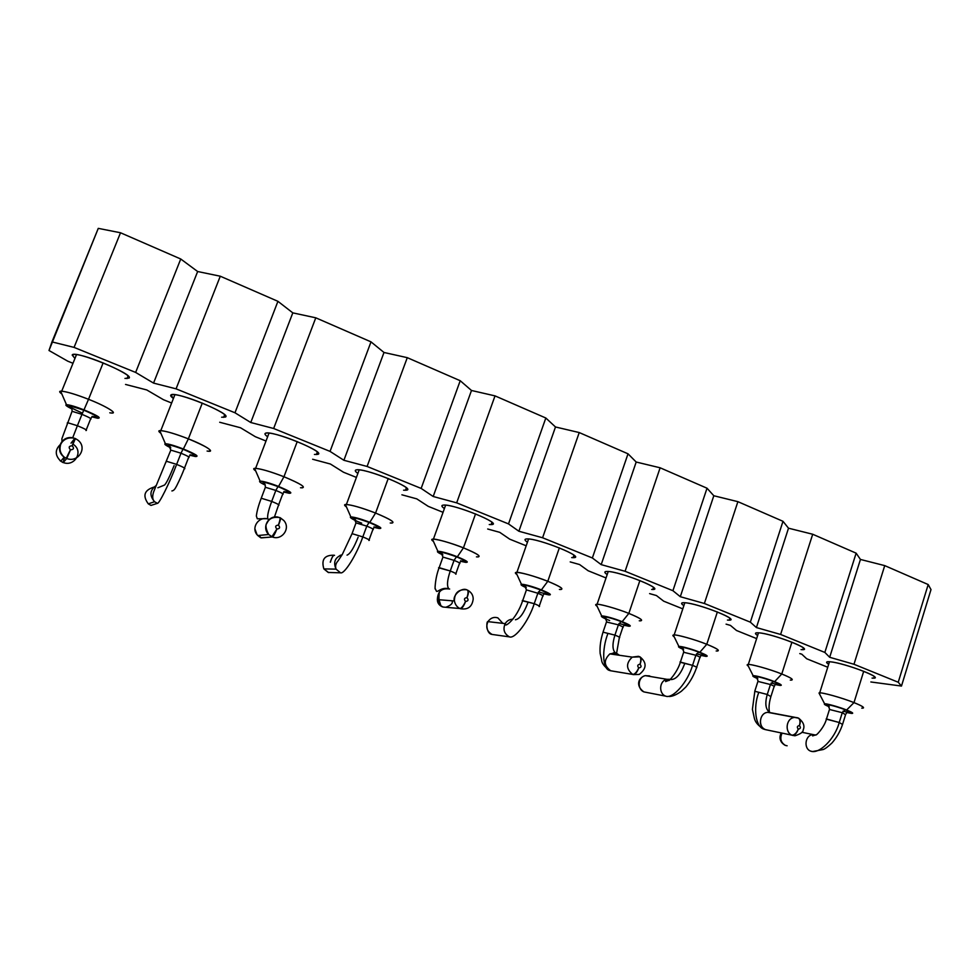 <?xml version="1.0" encoding="UTF-8"?>
<svg xmlns="http://www.w3.org/2000/svg" width="980" height="980" viewBox="0 0 980 980"><rect width="100%" height="100%" fill="white"/><g stroke="black" fill="none" stroke-linecap="round" stroke-linejoin="round"><path stroke-width="1.47" d="M931 589.593L901.478 686.061L870.853 681.97L901.478 686.061L931 589.593L928.195 584.546L898.244 682.252L901.478 686.061L898.244 682.252L928.195 584.546L884.732 565.619L853.984 664.269L898.244 682.252L853.984 664.269L884.732 565.619L860.44 559.445L829.68 657.286L853.984 664.269L829.68 657.286L860.44 559.445L856.128 553.161L824.854 652.435L829.68 657.286L824.854 652.435L856.128 553.161L812.702 534.247L780.607 634.452L824.854 652.435L780.607 634.452L812.702 534.247L788.508 528.196L756.413 627.567L780.607 634.452L756.413 627.567L788.508 528.196L782.995 521.311L750.349 622.165L756.413 627.567L750.349 622.165L782.995 521.311L737.891 501.662L704.375 603.484L750.349 622.165L704.375 603.484L737.891 501.662L713.808 495.745L680.304 596.71L704.375 603.484L680.304 596.71L713.808 495.745L707.021 488.212L672.917 590.707L680.304 596.71L672.917 590.707L707.021 488.212L660.128 467.791L625.093 571.279L672.917 590.707L625.093 571.279L660.128 467.791L636.192 462.033L601.193 564.627L625.093 571.279L601.193 564.627L636.192 462.033L628.021 453.814L592.361 557.975L601.193 564.627L592.361 557.975L628.021 453.814L579.229 432.56L542.589 537.763L592.361 557.975L542.589 537.763L579.229 432.56L555.489 426.974L518.885 531.246L542.589 537.763L518.885 531.246L555.489 426.974L545.823 418.007L508.51 523.908L518.885 531.246L508.51 523.908L545.823 418.007L495.023 395.883L456.668 502.85L508.51 523.908L456.668 502.85L495.023 395.883L471.49 390.481L433.197 496.493L456.668 502.85L433.197 496.493L471.49 390.481L460.22 380.718L421.155 488.42L433.197 496.493L421.155 488.42L460.22 380.718L407.276 357.663L367.096 466.455L421.155 488.42L367.096 466.455L407.276 357.663L384.001 352.482L343.894 460.282L367.096 466.455L343.894 460.282L384.001 352.482L371.004 341.861L330.052 451.4L343.894 460.282L330.052 451.4L371.004 341.861L315.781 317.814L273.653 428.493L330.052 451.4L273.653 428.493L315.781 317.814L292.8 312.865L250.77 422.515L273.653 428.493L250.77 422.515L292.8 312.865L277.928 301.326L234.98 412.776L250.77 422.515L234.98 412.776L277.928 301.326L220.28 276.213L176.069 388.84L234.98 412.776L176.069 388.84L220.28 276.213L197.642 271.521L153.542 383.094L176.069 388.84L153.542 383.094L197.642 271.521L180.749 259.002L135.644 372.425L153.542 383.094L135.644 372.425L180.749 259.002L120.516 232.762L74.064 347.398L135.644 372.425L74.064 347.398L120.516 232.762L98.27 228.364L51.965 341.898L74.064 347.398L51.965 341.898L49 350.497L67.767 361.179L49 350.497L98.27 228.364L120.516 232.762L180.749 259.002L197.642 271.521L220.28 276.213L277.928 301.326L292.8 312.865L315.781 317.814L371.004 341.861L384.001 352.482L407.276 357.663L460.22 380.718L471.49 390.481L495.023 395.883L545.823 418.007L555.489 426.974L579.229 432.56L628.021 453.814L636.192 462.033L660.128 467.791L707.021 488.212L713.808 495.745L737.891 501.662L782.995 521.311L788.508 528.196L812.702 534.247L856.128 553.161L860.44 559.445L884.732 565.619L928.195 584.546L931 589.593M125.538 384.442L146.755 389.942L125.538 384.442M72.986 363.286L67.767 361.179L72.986 363.286M163.501 399.73L146.755 389.942L163.501 399.73L171.635 403.013L163.501 399.73M240.48 427.746L219.704 422.257L240.48 427.746L255.339 436.713L240.48 427.746M266.021 441.024L255.339 436.713L266.021 441.024M330.407 464.018L312.644 459.252L330.407 464.018L343.515 472.238L330.407 464.018M356.401 477.419L343.515 472.238L356.401 477.419M416.757 498.857L401.898 494.802L416.757 498.857L428.248 506.354L416.757 498.857M443.046 512.32L428.248 506.354L443.046 512.32M499.751 532.336L487.685 529.004L499.751 532.336L509.735 539.172L499.751 532.336M526.187 545.799L509.735 539.172L526.187 545.799M579.572 564.541L570.201 561.908L579.572 564.541L588.172 570.764L579.572 564.541M606.032 577.955L588.172 570.764L606.032 577.955M656.416 595.534L649.605 593.611L656.416 595.534L663.693 601.181L656.416 595.534M682.791 608.874L663.693 601.181L682.791 608.874M730.431 625.399L726.082 624.15L730.431 625.399L736.495 630.495L730.431 625.399M756.634 638.605L736.495 630.495L756.634 638.605M801.763 654.175L799.778 653.599L801.763 654.175L806.699 658.768L801.763 654.175M803.233 649.556L803.661 648.184M827.745 667.245L806.699 658.768L827.745 667.245M129.066 378.084L124.962 378.427L129.066 378.084C133.525 374.997 86.644 354.246 74.394 354.442L72.201 355.079C73.206 349.407 134.566 374.323 129.066 378.084M74.946 358.435L72.201 355.079L74.946 358.435M225.388 417.039L221.652 417.223L225.388 417.039C231.831 414.675 185.097 394.266 172.872 394.585L170.912 395.001C174.305 390.42 233.007 414.258 225.388 417.039M173.411 398.48L170.912 395.001C170.177 395.553 171.022 396.716 173.411 398.48M317.704 454.377L314.445 454.451L317.704 454.377L318.218 453.017L317.704 454.377C326.132 452.736 279.202 432.548 267.075 433.001L265.482 433.246C271.068 429.693 327.283 452.515 317.704 454.377M267.638 436.774C265.102 434.973 264.38 433.797 265.482 433.246C264.331 433.711 265.041 434.887 267.638 436.774M406.284 490.196L403.576 490.196L406.284 490.196L406.933 488.42L406.284 490.196C416.684 489.253 369.203 469.187 357.296 469.8L356.169 469.935C363.764 467.301 417.652 489.179 406.284 490.196M357.884 473.438C355.164 471.539 354.601 470.363 356.169 469.935C354.564 470.278 355.127 471.441 357.884 473.438M491.335 524.594L489.265 524.545L491.335 524.594L492.095 522.438L491.335 524.594C503.72 524.325 455.357 504.296 443.781 505.092L443.205 505.129C452.638 503.365 504.333 524.349 491.335 524.594M444.406 508.559C441.539 506.587 441.135 505.447 443.205 505.129C441.123 505.362 441.515 506.501 444.406 508.559M573.067 557.657L571.683 557.596L573.067 557.657L573.925 555.182L573.508 557.645C586.187 557.449 537.714 538.045 526.811 538.939C537.934 537.971 587.571 558.122 573.067 557.657M527.436 542.234C524.447 540.213 524.239 539.123 526.811 538.939L526.75 538.951C524.226 539.049 524.459 540.152 527.436 542.234M651.676 589.446L652.827 589.446C664.526 589.09 618.993 571.242 607.171 571.45C619.862 571.218 667.552 590.585 651.676 589.446M607.184 574.574C604.084 572.516 604.084 571.475 607.171 571.45L606.449 571.463C604.096 571.597 604.354 572.639 607.184 574.574M729.818 618.221L729.218 620.071C739.998 619.605 697.074 603.116 684.493 602.725L683.048 602.712C680.892 602.884 681.161 603.851 683.856 605.64C680.671 603.558 680.892 602.59 684.493 602.725C698.544 603.166 744.31 621.712 727.43 620.058M803.38 647.915L802.841 649.605C812.763 649.054 772.142 633.742 758.937 632.835L756.756 632.786C754.784 632.958 755.078 633.876 757.638 635.518C754.38 633.423 754.808 632.529 758.937 632.835C773.735 633.827 817.087 651.149 801.052 649.593M828.676 664.281C825.368 662.186 826.03 661.365 830.66 661.831C846.095 663.325 887.304 679.557 872.053 678.087L873.829 678.087C882.968 677.499 844.38 663.203 830.66 661.831L827.733 661.721C825.944 661.917 826.263 662.762 828.676 664.281M109.785 412.801C119.866 414.761 107.188 406.553 88.531 399.301C74.921 394.021 65.611 391.302 60.625 391.167C59.057 391.314 59.462 392.245 61.838 393.96C59.021 391.939 58.984 391.008 61.716 391.155C67.62 391.902 76.55 394.609 88.531 399.301L103.145 362.882L88.531 399.301C105.73 405.953 118.764 413.989 111.218 412.948M207.099 451.045C216.47 452.809 205.604 445.545 188.368 438.856C174.403 433.466 164.861 430.722 159.74 430.612C158.233 430.759 158.625 431.666 160.904 433.307C158.196 431.359 158.16 430.453 160.806 430.588C166.894 431.31 176.082 434.067 188.368 438.856L202.297 403.086L188.368 438.856C206.462 446.464 213.187 450.579 208.52 451.192M300.505 487.758C307.267 487.942 301.754 484.267 283.955 476.746C269.574 471.233 259.786 468.44 254.567 468.354C253.134 468.514 253.514 469.371 255.694 470.939C253.097 469.077 253.073 468.195 255.609 468.33C261.856 469.028 271.313 471.833 283.955 476.746L297.234 441.588L283.955 476.746C300.37 483.618 306.348 487.33 301.901 487.881M390.212 523.002C396.63 523.185 391.743 519.865 375.573 513.042C360.738 507.395 350.668 504.553 345.389 504.516C344.054 504.688 344.409 505.496 346.454 506.954C344.017 505.19 343.992 504.369 346.393 504.467C352.788 505.153 362.514 508.008 375.573 513.042L388.239 478.485L375.573 513.042C390.432 519.241 395.773 522.597 391.584 523.112M476.452 556.861C482.479 557.044 478.142 554.043 463.442 547.857C451.719 543.055 434.226 538.204 432.437 539.172C431.212 539.368 431.555 540.127 433.466 541.462C431.188 539.821 431.163 539.049 433.417 539.123C439.922 539.784 449.93 542.687 463.442 547.857L475.545 513.888L463.442 547.857C476.88 553.443 481.67 556.469 477.774 556.959M559.409 589.446C565.019 589.593 561.148 586.873 547.796 581.287C535.925 576.424 517.575 571.389 515.982 572.43L516.95 574.549C514.843 573.055 514.818 572.32 516.901 572.369C523.504 573.006 533.806 575.971 547.796 581.287L559.36 547.869L547.796 581.287C559.948 586.297 564.247 589.041 560.683 589.519M639.266 620.793C644.448 620.904 640.969 618.441 628.842 613.407C616.837 608.494 597.653 603.251 596.207 604.366L597.126 606.314C595.191 604.954 595.166 604.28 597.077 604.293C600.066 603.876 618.074 608.984 628.842 613.407L639.903 580.528L628.842 613.407C639.83 617.902 643.713 620.389 640.479 620.855M716.172 650.99C720.913 651.063 717.777 648.821 706.776 644.289C694.661 639.34 674.657 633.889 673.333 635.064L674.203 636.829C672.439 635.616 672.415 634.991 674.142 634.991C676.96 634.477 695.874 639.805 706.776 644.289L717.372 611.937L706.776 644.289C716.723 648.331 720.239 650.585 717.323 651.039M790.284 680.096C794.609 680.132 791.767 678.099 781.77 673.995C769.582 669.034 748.745 663.35 747.544 664.587L748.353 666.18C746.76 665.089 746.736 664.526 748.291 664.501C750.962 663.938 770.733 669.475 781.77 673.995L791.914 642.17L781.77 673.995C790.774 677.645 793.971 679.691 791.362 680.132M861.739 708.16C865.659 708.173 863.074 706.323 853.984 702.611C841.747 697.638 820.089 691.721 818.998 692.995L819.745 694.44L819.684 692.909C822.257 692.297 842.837 698.066 853.984 702.611L863.711 671.276L853.984 702.611C862.155 705.906 865.071 707.768 862.743 708.185M88.531 399.301L83.986 409.861C97.473 415.532 101.994 418.313 97.522 418.215L92.206 416.904C103.733 419.575 100.989 417.235 83.986 409.861L88.531 399.301M72.042 409.04C66.628 406.296 64.766 404.85 66.481 404.703C69.629 404.85 75.472 406.577 83.986 409.861C65.758 403.417 61.777 403.135 72.042 409.04M183.37 448.975C195.669 454.132 199.65 456.643 195.314 456.509L190.206 455.308C201.182 457.807 198.903 455.7 183.37 448.975L188.368 438.856L183.37 448.975C165.02 442.531 160.818 442.164 170.777 447.897C165.559 445.3 163.77 443.903 165.412 443.732C168.646 443.879 174.636 445.63 183.37 448.975M283.955 476.746L278.553 486.448C289.749 491.127 293.265 493.393 289.112 493.246L284.163 492.119C294.625 494.459 292.75 492.573 278.553 486.448L283.955 476.746M265.311 485.088C260.3 482.638 258.573 481.303 260.117 481.107C263.412 481.229 269.561 483.005 278.553 486.448C263.02 480.237 252.681 479.281 265.311 485.088M355.924 520.723C351.11 518.42 349.419 517.158 350.852 516.926C354.197 517.024 360.518 518.837 369.803 522.352C379.983 526.603 383.094 528.649 379.15 528.502L374.336 527.436C384.307 529.641 382.8 527.951 369.803 522.352L375.573 513.042L369.803 522.352C350.632 514.733 342.62 515.798 361.706 523.173M463.442 547.857L457.341 556.799C466.59 560.646 469.359 562.508 465.659 562.361L460.931 561.356C470.461 563.439 469.261 561.92 457.341 556.799L463.442 547.857M442.838 554.901C438.219 552.745 436.566 551.532 437.876 551.274C441.27 551.36 447.762 553.198 457.341 556.799C442.188 550.748 430.061 549.241 442.838 554.901M541.389 589.887C549.792 593.365 552.267 595.044 548.825 594.909L544.17 593.954C553.271 595.926 552.352 594.566 541.389 589.887L547.796 581.287L541.389 589.887C526.444 583.921 513.41 582.12 526.285 587.706C521.85 585.685 520.233 584.521 521.409 584.239C524.876 584.325 531.54 586.199 541.389 589.887M628.842 613.407L622.165 621.675C629.797 624.811 632.014 626.33 628.829 626.232L624.236 625.301C632.945 627.188 632.247 625.975 622.165 621.675L628.842 613.407M606.473 619.213C602.21 617.327 600.618 616.224 601.671 615.918C605.224 615.991 612.047 617.915 622.165 621.675C605.285 614.962 592.533 613.921 609.646 620.524M699.842 652.251C706.776 655.081 708.773 656.453 705.857 656.38L701.3 655.473C709.63 657.274 709.153 656.196 699.842 652.251L706.776 644.289L699.842 652.251C685.351 646.457 670.467 644.032 683.587 649.52C679.495 647.743 677.915 646.69 678.846 646.371C682.497 646.457 689.491 648.417 699.842 652.251M781.77 673.995L774.617 681.676C780.901 684.236 782.726 685.486 780.068 685.424L775.523 684.542C783.522 686.27 783.216 685.314 774.617 681.676L781.77 673.995M757.797 678.675C753.865 676.996 752.309 676.004 753.118 675.661C756.866 675.771 764.033 677.78 774.617 681.676C760.358 675.98 744.555 673.236 757.797 678.675M846.622 710.01C852.343 712.325 853.997 713.465 851.596 713.428L847.063 712.558C854.744 714.224 854.597 713.379 846.622 710.01L853.984 702.611L846.622 710.01C832.608 704.424 815.899 701.349 829.288 706.752C825.503 705.171 823.947 704.216 824.645 703.873C825.393 703.15 838.954 706.923 846.622 710.01M81.842 412.886L81.842 412.886C64.631 404.997 65.28 404.079 83.766 410.167C96.959 415.802 99.715 417.884 92.071 416.402C99.727 417.884 96.959 415.814 83.766 410.167C70.278 405.291 66.273 404.691 71.748 408.366M182.978 449.195C195.057 454.365 197.397 456.227 189.973 454.793C197.397 456.239 195.057 454.377 182.978 449.195L180.994 453.213C187.719 455.994 190.243 457.476 188.54 457.66C190.243 457.476 187.719 455.994 180.994 453.213L182.978 449.195C169.381 444.32 165.228 443.671 170.496 447.235C165.24 443.671 169.393 444.32 182.978 449.195M265.041 484.451C259.982 480.984 264.306 481.695 277.989 486.582C289.076 491.323 291.036 492.989 283.845 491.593C291.023 493.001 289.076 491.323 277.989 486.582C264.306 481.695 259.982 480.984 265.041 484.451M369.068 522.426C379.26 526.762 380.877 528.257 373.956 526.909C380.865 528.269 379.236 526.774 369.068 522.426L366.79 526.113C372.314 528.391 374.323 529.604 372.792 529.751C374.323 529.604 372.314 528.391 366.79 526.113L369.068 522.426C358.19 518.101 347.925 516.178 355.642 520.098C350.816 516.754 355.287 517.538 369.068 522.426M442.543 554.288C437.95 551.079 442.593 551.912 456.46 556.812C465.819 560.78 467.166 562.128 460.502 560.842C467.142 562.128 465.794 560.793 456.46 556.812C445.729 552.548 434.838 550.429 442.543 554.288M538.4 591.945C550.111 595.154 550.772 594.456 540.384 589.838C529.812 585.636 518.285 583.308 525.978 587.106C521.63 584.019 526.432 584.925 540.384 589.838C548.984 593.476 550.086 594.676 543.716 593.439M618.98 623.488C629.809 626.392 630.495 625.755 621.038 621.577L618.392 624.848L606.473 621.982L618.392 624.848L621.038 621.577C610.638 617.437 598.486 614.913 606.154 618.637C598.67 615.036 610.393 617.314 621.038 621.577C628.939 624.909 629.858 625.987 623.77 624.811M696.486 653.844C706.531 656.465 707.242 655.889 698.605 652.092C688.389 648.025 675.612 645.293 683.256 648.956C675.771 645.404 688.156 647.915 698.605 652.092C705.882 655.155 706.629 656.122 700.847 655.008M771.113 683.048C780.448 685.449 781.158 684.922 773.269 681.48L770.439 684.518L757.92 681.406L770.439 684.518L773.269 681.48C763.249 677.486 749.859 674.534 757.454 678.123C749.982 674.632 763.028 677.376 773.269 681.48C779.97 684.273 780.582 685.143 775.107 684.101M842.996 711.186C851.681 713.391 852.416 712.926 845.189 709.777C835.352 705.857 821.363 702.697 828.933 706.213C821.461 702.783 835.156 705.759 845.189 709.777C851.351 712.338 851.853 713.134 846.696 712.142M81.965 414.344L83.766 410.167L81.965 414.344C89.376 417.419 92.206 419.073 90.466 419.281C92.206 419.073 89.376 417.419 81.965 414.344L72.067 411.306L81.965 414.344L77.395 425.724L81.965 414.344M71.773 412.017L72.067 411.306L71.773 412.017M171.892 490.931C173.423 490.772 174.758 489.486 175.922 487.109C175.861 487.611 181.104 477.199 184.24 468.734C185.931 468.599 183.395 467.142 176.645 464.385L166.465 461.262L166.208 461.911L166.465 461.262L176.645 464.385L180.994 453.213L170.814 450.114L170.544 450.812L170.814 450.114L180.994 453.213L176.645 464.385C182.305 466.664 185.036 468.097 184.84 468.697M275.846 490.429L277.989 486.582L275.846 490.429C281.958 492.952 284.2 494.288 282.571 494.459C284.2 494.288 281.958 492.952 275.846 490.429L265.372 487.281L275.846 490.429L271.693 501.417L275.846 490.429M265.115 487.966L265.372 487.281L265.115 487.966M355.765 523.565L356.01 522.904L366.79 526.113L362.821 536.905C368.37 539.172 370.391 540.348 368.872 540.458C370.391 540.348 368.37 539.172 362.821 536.905L366.79 526.113L356.01 522.904L355.765 523.565M454.046 560.364L456.46 556.812L454.046 560.364C459.057 562.41 460.845 563.5 459.424 563.647C460.845 563.5 459.057 562.41 454.046 560.364L442.948 557.081L454.046 560.364L450.261 570.973L454.046 560.364M442.727 557.706L442.948 557.081L442.727 557.706M540.384 589.838L537.849 593.243C542.381 595.093 543.986 596.085 542.687 596.22C543.986 596.085 542.381 595.093 537.849 593.243L540.384 589.838M526.223 590.487L526.432 589.899L537.849 593.243L534.235 603.68C538.767 605.518 540.397 606.473 539.098 606.583C540.397 606.473 538.767 605.518 534.235 603.68L537.849 593.243L526.432 589.899L526.223 590.487M618.392 624.848C622.496 626.514 623.942 627.408 622.753 627.543C623.942 627.408 622.496 626.514 618.392 624.848L614.926 635.126L618.392 624.848M698.605 652.092L695.861 655.253C699.573 656.747 700.896 657.556 699.818 657.69C700.896 657.556 699.573 656.747 695.861 655.253L698.605 652.092M683.636 652.264L695.861 655.253L692.554 665.359C696.266 666.841 697.589 667.637 696.523 667.735C697.589 667.637 696.266 666.841 692.554 665.359L695.861 655.253L683.636 652.264M770.439 684.518C773.796 685.865 774.996 686.6 774.041 686.735C774.996 686.6 773.796 685.865 770.439 684.518L767.267 694.465L770.439 684.518M845.189 709.777L842.273 712.705L845.556 714.726L842.273 712.705L845.189 709.777M829.46 709.471L842.273 712.705L839.223 722.505L842.531 724.465L839.223 722.505L842.273 712.705L829.46 709.471M67.228 423.311L67.498 422.649L77.395 425.724C84.831 428.774 87.686 430.379 85.958 430.538C87.686 430.379 84.831 428.774 77.395 425.724L67.498 422.649L67.228 423.311M260.986 498.869L261.231 498.232L271.693 501.417C277.818 503.916 280.072 505.227 278.467 505.337C280.072 505.227 277.818 503.916 271.693 501.417L261.231 498.232L260.986 498.869M351.82 534.272L352.053 533.659L362.821 536.905C356.622 554.851 344.311 574.525 340.538 572.81C344.311 574.525 356.622 554.851 362.821 536.905L352.053 533.659L351.82 534.272M438.575 567.775L450.261 570.973C455.284 573.006 457.084 574.072 455.676 574.17C457.084 574.072 455.284 573.006 450.261 570.973L439.163 567.653L438.966 568.241M522.279 600.507L534.235 603.68C528.747 621.087 515.027 639.254 509.453 636.878C515.027 639.254 528.747 621.087 534.235 603.68L522.622 600.838M603.019 632.161L614.926 635.126C619.029 636.767 620.499 637.637 619.323 637.747C620.499 637.637 619.042 636.767 614.926 635.126L603.019 632.161M680.034 661.978L692.554 665.359C687.703 682.264 672.831 699.095 665.702 696.143C672.831 699.095 687.703 682.264 692.554 665.359L680.341 662.284M754.759 691.268L767.267 694.465L770.88 696.621L767.267 694.465L754.759 691.268M826.189 718.904L839.223 722.505C834.936 738.932 819.109 754.563 810.681 751.133L812.702 751.55M60.062 444.773C54.782 450.09 55.027 455.565 60.772 461.2L60.037 460.661M72.704 437.778L77.395 425.724M63.075 462.45L64.607 457.403M176.645 464.385C169.614 482.883 158.993 504.247 157.388 503.34C159.005 504.247 169.614 482.883 176.645 464.385M164.518 485.051L157.89 487.758L164.518 485.051C166.404 483.275 169.601 476.807 174.097 465.623M156.261 485.455C149.805 490.049 149.254 495.476 154.583 501.723L157.388 503.34L151.006 505.411L157.388 503.34L154.583 501.723C149.254 495.476 149.805 490.049 156.261 485.455M260.337 537.408L259.7 535.362M268.447 519.229L268.447 519.229C259.259 515.321 250.023 528.012 257.801 535.533L261.391 537.885L269.99 537.163L260.815 537.799L257.103 534.823L254.947 529.004M267.895 519.033C267.001 516.644 268.263 510.764 271.693 501.417C268.263 510.764 267.001 516.644 267.895 519.033M347.043 555.133C350.179 553.933 353.866 547.967 358.116 537.224M342.155 554.68C335.074 557.314 333.029 562.128 336.042 569.135L340.538 572.81L328.227 572.455L340.538 572.81L336.042 569.135C333.029 562.128 335.062 557.314 342.155 554.68M439.297 592.153C438.562 598.952 439.077 603.472 440.853 605.714L439.04 599.736M446.084 588.466L449.661 589.041C441.772 587.865 437.68 591.381 437.386 599.601C438.207 603.374 440.155 605.861 443.242 607.061L442.286 606.828L443.242 607.061C439.726 605.542 437.754 602.921 437.325 599.184M448.828 588.772C446.684 586.138 447.162 580.209 450.261 570.973C447.162 580.209 446.684 586.138 448.828 588.772M515.407 619.764C519.572 619.066 523.663 613.541 527.706 603.202M512.932 619.25C509.588 619.25 507.015 620.707 505.19 623.623C502.728 629.393 504.149 633.803 509.453 636.878L492.095 634.44L509.453 636.878C504.149 633.803 502.728 629.393 505.19 623.623C507.015 620.707 509.588 619.25 512.932 619.25M613.272 652.852L616.579 653.342L609.866 653.893C603.533 660.042 603.815 665.665 610.712 670.773L609.45 670.418L610.712 670.773C607.269 669.242 605.444 666.559 605.211 662.725M616.739 654.885L615.844 653.145L619.483 655.277L616.579 653.342L619.323 637.747M615.624 653.048C612.353 650.267 612.12 644.289 614.926 635.126C612.12 644.289 612.353 650.267 615.624 653.048M606.081 618.539L605.077 617.682L606.657 621.43L603.19 631.659C600.63 639.634 599.613 646.935 600.164 653.538L601.585 659.712C601.536 662.897 604.158 666.461 609.45 670.418C602.443 668.764 601.879 649.679 607.612 634.293M671.165 679.581C676.212 679.299 680.647 674.167 684.493 664.195M670.283 679.299L666.939 679.312C659.001 680.904 658.634 693.742 665.702 696.143L644.093 691.941L665.702 696.143C658.634 693.742 659.001 680.904 666.939 679.312L670.283 679.299M769.876 712.472C765.601 709.569 764.731 703.554 767.267 694.465C764.731 703.554 765.601 709.569 769.876 712.472L767.757 712.338C759.218 712.84 757.908 727.087 765.454 729.635L763.935 729.181L765.454 729.635C762.269 728.214 760.566 725.653 760.345 721.954M770.831 712.766L795.295 717.397L770.831 712.766M757.381 678.025L756.511 677.339L758.067 680.953L754.894 690.839L752.407 709.373L754.404 718.45C755.36 722.456 758.545 726.033 763.935 729.181C755.507 726.952 753.13 707.866 758.532 693.007M810.779 751.17L810.681 751.133C803.245 748.647 805.119 734.4 813.449 734.645L815.728 735.073L813.449 734.645C805.119 734.4 803.245 748.647 810.681 751.133C819.109 754.563 834.936 738.932 839.223 722.505L826.434 719.173M72.251 445.814C74.321 448.252 73.745 449.587 70.523 449.82L66.763 458.493C78.18 463.197 88.029 447.591 77.763 440.032C88.139 447.652 78.008 463.197 66.763 458.493L63.247 462.511L66.763 458.493L70.523 449.82C73.733 449.575 74.308 448.24 72.251 445.814L75.399 438.575L71.013 443.168L74.872 438.354L72.153 445.778L74.872 438.354C65.219 435.929 60.54 443.291 60.38 445.655C59.302 450.077 60.576 453.899 64.202 457.133C54.574 450.555 61.103 435.659 72.52 437.754C61.005 435.635 54.647 450.604 64.202 457.133L66.236 458.273L64.202 457.133L60.772 461.2L63.112 462.597M63.247 462.511C74.064 467.031 83.815 452.062 73.831 444.749M153.897 487.109C144.293 490.135 142.419 495.721 148.286 503.855L151.006 505.411L148.286 503.855C142.419 495.721 144.281 490.147 153.897 487.109M261.391 537.885L272.379 536.954L268.667 534.504C261.354 527.277 268.618 514.855 278.222 517.134C268.532 514.868 261.415 527.277 268.667 534.504L272.379 536.954L261.391 537.885M269.671 519.045L270.443 518.935M280.329 517.808L283.845 520.539C291.072 528.526 281.603 540.801 272.379 536.954C273.506 536.415 275.013 533.769 276.899 529.016L271.889 536.758C273.04 536.232 274.682 533.635 276.801 528.98C274.902 526.677 275.429 525.39 278.369 525.121C279.925 520.784 280.415 518.273 279.827 517.599L279.68 517.575M340.244 555.256L341.824 555.231M330.358 562.202C331.595 557.988 332.845 555.66 334.094 555.219C324.527 554.974 321.109 559.531 323.865 568.902L328.227 572.455L323.865 568.902C321.134 559.531 324.552 554.974 334.094 555.219L334.535 555.366M443.242 607.061L460.012 608.531C457.035 607.184 455.173 604.66 454.414 600.985C454.438 593.084 458.322 589.323 466.064 589.703C458.297 589.323 454.414 593.084 454.414 600.985C455.198 604.697 457.06 607.22 460.012 608.531L447.848 607.502M467.827 590.291C471.417 592.337 473.205 595.264 473.193 599.074C472.176 606.767 467.926 609.976 460.453 608.715C462.107 608.421 463.822 605.995 465.598 601.426C463.479 605.787 461.617 608.151 460.012 608.531C461.678 608.249 463.516 605.861 465.5 601.389C463.761 599.221 464.238 597.984 466.921 597.678C468.293 593.464 468.428 590.94 467.325 590.082L467.08 590.021M502.85 623.354L497.889 617.902L502.85 623.354M497.497 617.768C493.626 616.763 490.441 618.049 487.966 621.626C485.578 627.2 486.962 631.475 492.095 634.44L492.095 634.44C486.938 631.426 485.553 627.151 487.966 621.626C490.502 618.025 493.687 616.739 497.497 617.768L497.889 617.902M610.712 670.773L632.737 674.436C626 668.973 625.852 663.203 632.259 657.127L638.421 656.306L632.259 657.127C625.865 663.215 626.024 668.985 632.737 674.436L613.652 671.276M640.087 664.305C641.692 666.351 641.263 667.552 638.789 667.895C641.251 667.539 641.68 666.339 640.087 664.305C641.459 660.324 641.41 657.825 639.928 656.821L640.001 656.857C647.02 662.639 646.763 668.495 639.242 674.424L633.141 674.608C635.236 674.522 637.11 672.28 638.789 667.895C636.804 672.084 634.783 674.264 632.737 674.436C634.832 674.35 636.829 672.158 638.703 667.858C637.098 665.8 637.527 664.611 640.001 664.269C641.202 660.189 641.03 657.654 639.499 656.649L639.181 656.551M650.708 676.555L649.422 675.906L650.708 676.555M647.805 676.065L645.293 675.636C637.564 677.18 637.208 689.614 644.093 691.941L643.909 691.892M765.454 729.635L791.877 735.159C784.404 732.06 786.107 717.973 794.621 717.433L797.181 717.666L794.621 717.433C786.058 717.923 784.478 732.158 791.877 735.159L767.524 730.076M794.988 735.772C800.623 733.959 803.355 732.011 803.171 729.929C804.972 726.021 803.49 722.113 798.7 718.217L798.59 718.168C800.415 719.308 800.709 721.795 799.496 725.641C800.979 727.589 800.587 728.753 798.32 729.12C796.728 733.334 794.707 735.404 792.269 735.319L794.988 735.772L792.269 735.319C794.707 735.404 796.728 733.334 798.32 729.12C796.458 733.163 794.302 735.172 791.877 735.159C794.351 735.257 796.471 733.224 798.247 729.083C796.752 727.136 797.144 725.972 799.423 725.604C800.476 721.66 800.06 719.112 798.161 717.985L797.769 717.875M785.225 745.351L785.433 745.413C780.791 742.558 779.664 738.479 782.04 733.15C779.688 738.516 780.815 742.595 785.433 745.413L787.124 745.792M70.523 449.82L66.236 458.273L70.413 449.771C68.343 447.333 68.919 446.01 72.153 445.778L72.324 445.851M150.908 505.374L148.286 503.855L154.583 501.723C152.402 499.678 152.121 496.309 153.738 491.605L170.814 450.114L169.062 445.839L170.434 447.137M279.802 517.587L279.827 517.599C280.415 518.273 279.925 520.784 278.369 525.121L278.528 525.194M257.801 535.533L268.667 534.504C265.727 528.649 265.2 524.815 267.075 523.002C269.145 518.383 273.396 516.582 279.827 517.599L280.305 517.795C280.868 518.42 280.256 520.882 278.467 525.158C280.366 527.448 279.839 528.735 276.899 529.016C275.013 533.769 273.506 536.415 272.379 536.954M328.655 572.602L323.865 568.902L336.042 569.135C335.099 566.146 335.748 563.402 338.014 560.928L342.326 554.398L352.053 533.659L356.01 522.904L354.344 518.873L355.581 520M334.094 555.219C332.967 555.648 331.693 557.963 330.272 562.165M467.276 590.058L467.325 590.082C468.428 590.94 468.293 593.464 466.921 597.678L467.068 597.739M437.386 599.601L454.414 600.985C452.111 595.889 461.543 586.591 467.325 590.082L467.766 590.266C468.832 591.099 468.587 593.586 467.019 597.714C468.759 599.87 468.281 601.12 465.598 601.426C463.822 605.995 462.107 608.421 460.453 608.715M491.752 634.305L491.923 634.403C485.749 633.644 486.301 620.524 487.966 621.626L505.19 623.623L505.631 624.407C504.382 627.347 516.191 620.071 522.818 600.299L526.432 589.899L524.827 586.065L525.917 587.008M639.438 656.625L639.499 656.649C641.03 657.654 641.202 660.189 640.001 664.269L640.136 664.33M638.789 667.895C637.11 672.28 635.236 674.522 633.141 674.608M644.093 691.941L644.093 691.941C637.147 689.516 637.6 677.241 645.293 675.636L649.422 675.906M649.042 675.771L647.817 676.065M643.615 691.745L643.86 691.88C635.261 685.755 638.335 677.511 645.293 675.636L666.939 679.312L665.592 681.578L669.12 680.267C668.115 682.056 677.499 672.439 680.488 661.819L683.807 651.761L682.239 648.074L683.183 648.858M798.088 717.96L798.161 717.985C800.06 719.112 800.476 721.66 799.423 725.604L799.545 725.666M784.784 745.131L785.164 745.339C777.704 741.064 780.178 734.265 781.415 733.016M72.153 445.778C68.931 446.023 68.355 447.346 70.413 449.771M276.899 529.016C279.827 528.722 280.354 527.436 278.467 525.158M278.369 525.121C275.441 525.403 274.915 526.689 276.801 528.98M465.598 601.426C468.269 601.108 468.746 599.87 467.019 597.714M466.921 597.678C464.251 597.996 463.773 599.233 465.5 601.389M640.001 664.269C637.539 664.624 637.11 665.812 638.703 667.858M798.32 729.12C800.587 728.74 800.979 727.577 799.496 725.641M799.423 725.604C797.157 725.984 796.764 727.136 798.247 729.083M128.086 375.94L127.033 378.586M224.653 414.748L223.636 417.358M317.324 452.013L316.381 454.549M406.357 487.832L405.463 490.27M491.935 522.291L491.115 524.606M573.508 557.645L574.255 555.464M652.827 589.446L653.501 587.424M873.829 678.087L874.307 676.555M61.716 391.155L76.501 354.601M174.893 394.72L160.806 430.588M255.609 468.33L269.022 433.111M359.195 469.886L346.393 504.467M433.417 539.123L445.63 505.153M528.563 539L516.901 572.369M597.077 604.293L608.237 571.499M684.824 602.749L674.142 634.991M748.291 664.501L758.508 632.798M829.484 661.721L819.684 692.909M66.481 404.703L60.625 391.167M159.74 430.612L165.412 443.732M260.117 481.107L254.567 468.354M345.389 504.516L350.852 516.926M437.876 551.274L432.437 539.172M515.982 572.43L521.409 584.239M601.671 615.918L596.207 604.366M673.333 635.064L678.846 646.371M753.118 675.661L747.544 664.587M818.998 692.995L824.645 703.873M71.687 408.256L70.254 406.896C71.491 407.08 72.091 408.55 72.067 411.306L61.875 438.734L62.034 441.392M92.255 416.463L90.736 418.57M190.218 454.879L188.809 456.962M264.98 484.341L263.669 483.14C264.674 483.091 265.249 484.475 265.372 487.281L261.231 498.232C258.487 505.411 256.87 511.352 256.356 516.043L257.299 518.788L266.609 518.714M284.163 491.703L282.816 493.773M374.323 527.044L373.013 529.09M442.482 554.19L441.319 553.149L442.948 557.081L439.163 567.653C434.752 578.886 434.863 591.148 435.23 588.662L436.504 591.295C437.521 592.361 441.453 587.167 448.228 588.625M460.918 560.976L459.632 563.022M544.17 593.586L542.871 595.632M624.236 624.958L622.925 626.992M701.325 655.155L699.977 657.188M775.572 684.236L774.176 686.27M847.137 712.264L845.679 714.31M828.847 706.115L828.051 705.502L829.595 709.055L826.544 718.793C824.119 728.201 815.189 736.36 816.328 734.694L812.628 735.894L813.449 734.645L801.873 732.268M86.216 429.889L90.466 419.281M184.497 468.085L188.54 457.66M278.7 504.7L282.571 494.459M369.093 539.845L372.792 529.751M455.884 573.594L459.424 563.647M539.282 606.032L542.687 596.22M619.495 637.245L622.753 627.543M696.682 667.27L699.818 657.69M771.015 696.204L774.041 686.735M842.653 724.073L845.556 714.726M260.815 537.799L257.801 535.546M274.449 516.999L278.467 505.337M442.286 606.828C438.979 605.248 437.337 602.835 437.386 599.613M445.753 607.306C451.204 605.248 453.262 603.08 451.927 600.777M639.928 656.821L632.259 657.127L609.866 653.893L615.416 652.999M615.942 653.182L618.601 655.155M612.537 671.08L609.94 670.59M669.389 696.511C672.733 696.351 676.739 694.6 681.382 691.243L685.914 686.956C690.447 681.443 693.987 675.036 696.523 667.735M769.949 712.509L770.721 712.901M769.533 712.313C768.577 708.209 769.031 702.966 770.88 696.621M767.071 729.978L764.51 729.389M812.628 751.538L823.102 749.553C824.952 748.977 827.867 746.821 831.873 743.073C836.614 737.732 840.166 731.521 842.531 724.453M767.757 712.338L798.59 718.168M75.411 438.575L77.763 440.032"/></g></svg>
